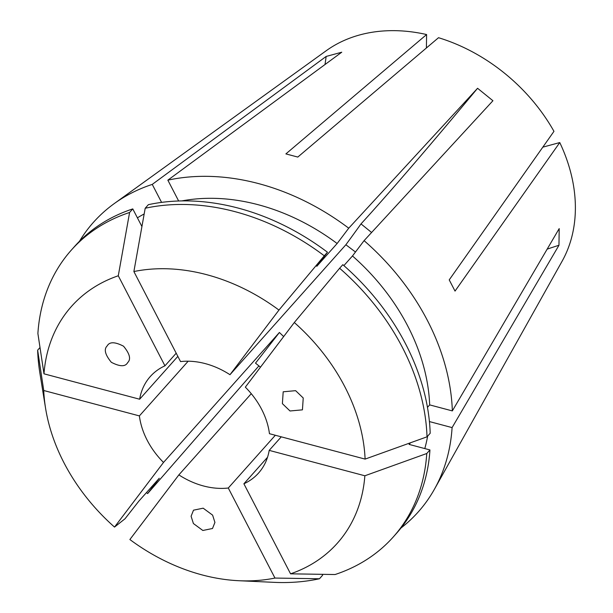 <?xml version="1.0" encoding="UTF-8"?>
<svg xmlns="http://www.w3.org/2000/svg" width="613" height="613" viewBox="0 0 613 613"><rect width="100%" height="100%" fill="white"/><g stroke="black" fill="none" stroke-linecap="round" stroke-linejoin="round"><path stroke-width="0.92" d="M203.179 508.185L212.611 515.135L214.925 522.422L212.504 528.498L202.842 530.483L193.409 523.54L191.095 516.253L193.516 510.177L203.179 508.185M127.696 362.567C125.397 366.85 119.941 366.758 111.336 362.298C105.099 354.72 103.712 349.257 107.175 345.924C109.482 341.648 114.93 341.74 123.535 346.199C129.772 353.778 131.159 359.233 127.696 362.567L127.826 362.39M282.386 403.645L283.191 391.799L295.619 390.665L303.236 397.99L302.439 409.844L290.01 410.978L282.386 403.645M79.452 241.292A217.584 166.437 41.7 0 1 114.233 203.6L326.185 50.749A160.315 122.631 41.7 0 1 359.877 34.895A160.315 122.631 41.7 0 1 426.602 34.543L426.403 47.983M178.644 200.987L167.855 180.161L341.748 52.212L326.147 56.45L152.254 184.398A217.584 166.437 41.7 0 0 114.233 203.6M167.855 180.161A217.584 166.437 41.7 0 1 348.736 228.197L477.573 88.28L492.929 100.731L364.084 240.648A217.584 166.437 41.7 0 1 452.34 410.909L559.202 228.595L558.956 245.277L452.095 427.598A217.584 166.437 41.7 0 1 434.464 489.159A217.584 166.437 41.7 0 1 400.986 528.015M426.602 34.543L285.888 153.901L297.803 157.066L438.517 37.707A160.315 122.631 41.7 0 1 553.96 131.343L449.222 279.88L455.03 291.091L559.769 142.561A160.315 122.631 41.7 0 1 562.136 261.153L434.464 489.159M275.337 435.261L228.289 488.017A72.526 55.477 -138.3 0 1 178.858 474.891L251.261 393.692M188.168 361.21L139.389 415.905A72.526 55.477 -138.3 0 0 163.51 462.44L279.405 332.476L283.666 336.575M176.199 353.203L164.951 365.823A72.526 55.477 -138.3 0 0 150.292 376.528A72.526 55.477 -138.3 0 0 139.641 399.224L177.847 356.375M559.769 142.561L542.804 147.158M163.51 462.44L114.524 527.08L125.029 518.759L138.898 501.082L159.25 478.263L147.641 493.58L258.908 365.892M322.193 574.327L322.645 575.193L319.465 578.764A215.6 164.92 41.7 0 1 274.218 582.35L239.001 580.726A178.015 136.163 41.7 0 1 129.879 539.532L178.858 474.891M114.524 527.08A178.015 136.163 41.7 0 1 45.569 408.235A178.015 136.163 41.7 0 1 43.738 390.504L37.646 350.176L40.014 347.525M45.569 408.235L39.937 373.44A215.6 164.92 41.7 0 1 37.646 350.176M319.465 578.764L274.961 578.059A178.015 136.163 41.7 0 1 239.001 580.726M343.878 265.605L352.475 255.966A192.528 147.266 41.7 0 1 429.675 404.894L452.34 410.909M427.46 407.377L429.675 404.894M426.763 453.505A215.6 164.92 41.7 0 1 393.247 536.996A215.6 164.92 41.7 0 1 335.066 574.534L290.562 573.822A178.015 136.163 41.7 0 0 364.858 475.78L426.763 453.505L429.951 449.942L409.078 444.402L410.549 442.755M427.629 436.134A192.528 147.266 41.7 0 1 424.801 448.57M339.633 268.249L342.813 264.678A215.6 164.92 41.7 0 1 430.196 433.261L427.016 436.824L365.103 459.099L269.452 433.697A72.526 55.477 -138.3 0 0 245.33 387.163L294.309 322.522L339.633 268.249A215.6 164.92 41.7 0 1 427.016 436.824M429.951 449.942A215.6 164.92 41.7 0 1 396.427 533.425L393.247 536.996M294.309 322.522A178.015 136.163 41.7 0 1 365.103 459.099M355.479 252.004L345.878 244.748L229.982 374.712A72.526 55.477 -138.3 0 0 180.551 361.586L133.879 271.544A178.015 136.163 41.7 0 1 278.961 310.071L324.285 255.797L327.465 252.227L316.775 266.333L337.127 243.514L348.736 228.197M281.275 436.839L269.199 450.379A72.526 55.477 -138.3 0 1 258.548 473.067A72.526 55.477 -138.3 0 1 243.89 483.78L267.521 457.283M139.389 415.905L43.738 390.504M274.961 578.059L228.289 488.017M364.858 475.78L269.199 450.379M290.562 573.822L243.89 483.78M147.641 493.58A217.584 166.437 41.7 0 1 146.492 492.568M137.412 217.837A192.528 147.266 41.7 0 1 144.178 213.952M139.641 399.224L43.983 373.823L37.891 333.495A215.6 164.92 41.7 0 1 71.415 250.012L74.594 246.441A215.6 164.92 41.7 0 1 132.776 208.903L141.925 226.542M43.983 373.823A178.015 136.163 41.7 0 1 118.278 275.773L129.596 212.473L132.776 208.903M71.415 250.012A215.6 164.92 41.7 0 1 129.596 212.473M181.892 200.903A192.528 147.266 41.7 0 1 337.127 243.514M352.475 255.966L364.084 240.648M133.879 271.544L145.197 208.244L148.377 204.673A215.6 164.92 41.7 0 1 327.465 252.227M145.197 208.244A215.6 164.92 41.7 0 1 324.285 255.797M161.579 202.382L152.254 184.398M164.951 365.823L118.278 275.773M429.429 421.575L452.095 427.598M278.961 310.071L229.982 374.712M325.005 64.526A329.664 190.038 74.8 0 0 326.147 56.45M547.156 249.154A329.664 177.073 -179.1 0 1 558.956 245.277M477.573 88.28A329.664 12.965 129 0 1 361.011 223.906L371.593 232.488M361.011 223.906A395.6 15.555 -51 0 1 345.878 244.748M260.479 367.172L255.506 363.134A395.6 15.555 -51 0 0 279.405 332.476"/></g></svg>
